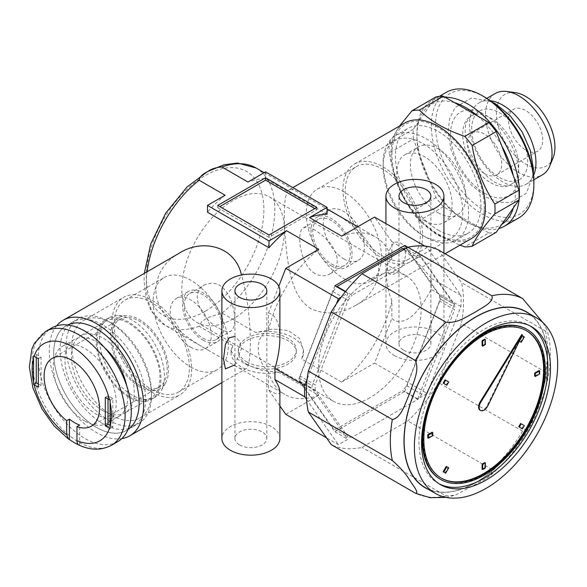 <?xml version="1.0" encoding="UTF-8"?>
<svg xmlns="http://www.w3.org/2000/svg" width="587" height="587" viewBox="0 0 587 587"><rect width="100%" height="100%" fill="white"/><g stroke="black" fill="none" stroke-linecap="round" stroke-linejoin="round"><path stroke-width="0.44" stroke-dasharray="2.94 2.2" d="M431.151 278.238C418.076 261.978 405.83 250.231 394.427 243.003L391.874 241.683L391.874 259.388C384.749 260.628 384.756 283.837 391.874 300.779L391.874 318.484L394.427 320.531C405.83 324.714 418.076 314.324 431.151 289.376L431.151 278.238L460.92 295.422L427.204 247.45L417.731 252.924L407.906 247.244M394.427 355.561A28.998 16.744 0 0 0 426.03 359.193A28.998 16.744 0 0 0 443.933 343.725A28.998 16.744 0 0 0 414.936 326.981A28.998 16.744 0 0 0 385.93 343.725A28.998 16.744 0 0 0 394.427 355.561M405.419 254.112C405.323 245.359 401.662 241.382 394.435 242.204C389.012 248.69 386.716 256.101 387.537 264.421C386.723 272.647 389.012 275.831 394.405 273.982C401.655 268.56 405.323 261.934 405.419 254.112M279.889 438.43A28.998 16.744 0 0 0 250.891 421.693A28.998 16.744 0 0 0 221.886 438.43M234.939 364.843L241.374 348.825L239.819 341.392L234.939 336.461M278.803 286.309L268.479 312.93L268.479 330.628C254.883 335.603 254.875 358.826 268.479 372.026L268.479 389.724L279.889 405.955M279.889 391.39C279.654 395.154 275.853 394.596 268.479 389.724M268.479 312.93C275.853 314.889 279.654 323.21 279.889 337.885M310.927 308.667C291.497 296.853 288.107 267.048 285.473 240.589C283.198 210.513 284.328 193.622 288.863 189.931C290.814 188.765 294.549 189.924 300.067 193.402L325.381 208.018C347.585 219.083 364.087 233.971 374.888 252.696C384.793 272.706 374.557 295.232 355.561 305.453C340.68 314.199 325.8 315.27 310.927 308.667M404.825 122.984A66.698 38.507 -120 0 0 394.596 176.43A66.698 38.507 -120 0 0 438.173 235.204A66.698 38.507 -120 0 0 471.522 238.505M334.898 285.752L299.084 378.043A100.047 57.761 120 0 0 299.084 380.816L334.898 431.761L404.744 391.434L417.731 398.933L427.204 393.466L374.572 363.082L391.874 318.484M334.898 431.761L347.886 439.259L338.413 444.726L326.526 437.865M285.781 414.341L318.741 395.308L278.803 372.253A36.247 20.927 0 0 1 231.043 352.405A36.247 20.927 0 0 1 232.922 345.758L199.132 326.255L201.664 321.654L207.372 317.809L221.996 313.054L255.785 332.558A36.247 20.927 0 0 1 303.545 352.405A36.247 20.927 0 0 1 301.667 359.046L303.545 350.578L299.59 338.545L288.43 330.598L272.639 328.969L255.785 332.558M391.874 300.779A90.86 52.463 -60 0 1 341.612 382.108L301.667 359.046M341.612 382.108L374.572 363.082M246.789 364.241A28.998 16.744 0 0 0 278.392 367.873A28.998 16.744 0 0 0 296.296 352.405A28.998 16.744 0 0 0 267.29 335.661A28.998 16.744 0 0 0 238.293 352.405A28.998 16.744 0 0 0 246.789 364.241M427.204 247.45L424.819 246.078M345.325 291.768L347.886 293.251L341.238 297.081M233.12 318.858A72.495 41.853 -60 0 1 196.865 322.454A72.495 41.853 -60 0 1 196.865 238.74A72.495 41.853 -60 0 1 269.367 196.88A72.495 41.853 -60 0 1 280.476 254.978A72.495 41.853 -60 0 1 233.12 318.858M369.817 397.788A72.495 41.853 -60 0 1 333.57 401.376A72.495 41.853 -60 0 1 333.57 317.662A72.495 41.853 -60 0 1 406.072 275.809A72.495 41.853 -60 0 1 417.181 333.9A72.495 41.853 -60 0 1 369.817 397.788M219.597 328.639C224.682 331.604 228.504 332.396 231.073 331.002C236.084 326.291 236.084 316.055 231.065 300.295C224.55 285.458 215.693 280.344 204.489 284.959C188.097 293.038 202.669 320.854 219.597 328.639M314.984 273.571C299.656 264.81 296.024 230.772 303.516 227.793C310.024 225.856 318.888 230.97 330.092 243.135C339.631 256.255 339.631 266.491 330.092 273.836C325.345 276.484 320.311 276.396 314.984 273.571M417.731 398.933L453.538 306.641A100.047 57.761 120 0 0 453.538 303.868L417.731 252.924M427.204 393.466L460.92 306.561A110.679 63.902 120 0 0 460.92 295.422M203.043 338.2A26.584 15.35 -120 0 0 216.332 339.513A26.584 15.35 -120 0 0 216.332 308.821A26.584 15.35 -120 0 0 189.755 293.471A26.584 15.35 -120 0 0 185.675 314.771A26.584 15.35 -120 0 0 203.043 338.2M331.545 264.011A26.584 15.35 -120 0 0 344.833 265.324A26.584 15.35 -120 0 0 344.833 234.631A26.584 15.35 -120 0 0 318.249 219.281A26.584 15.35 -120 0 0 314.177 240.582A26.584 15.35 -120 0 0 331.545 264.011M331.545 265.984A28.998 16.744 -120 0 0 346.044 267.415A28.998 16.744 -120 0 0 346.044 233.934A28.998 16.744 -120 0 0 317.046 217.19A28.998 16.744 -120 0 0 312.6 240.428A28.998 16.744 -120 0 0 331.545 265.984M343.85 258.882A28.998 16.744 -120 0 0 358.349 260.312A28.998 16.744 -120 0 0 358.349 226.831A28.998 16.744 -120 0 0 329.344 210.087A28.998 16.744 -120 0 0 324.905 233.325A28.998 16.744 -120 0 0 343.85 258.882M343.85 278.612A53.168 30.693 -120 0 0 370.426 281.246A53.168 30.693 -120 0 0 370.426 219.854A53.168 30.693 -120 0 0 317.266 189.161A53.168 30.693 -120 0 0 309.114 231.762A53.168 30.693 -120 0 0 343.85 278.612M382.805 256.115A53.168 30.693 -120 0 0 409.388 258.75A53.168 30.693 -120 0 0 409.388 197.357A53.168 30.693 -120 0 0 356.228 166.664A53.168 30.693 -120 0 0 348.076 209.266A53.168 30.693 -120 0 0 382.805 256.115M382.805 258.684A56.308 32.505 -120 0 0 410.959 261.472A56.308 32.505 -120 0 0 410.959 196.454A56.308 32.505 -120 0 0 354.651 163.942A56.308 32.505 -120 0 0 346.022 209.06A56.308 32.505 -120 0 0 382.805 258.684M422.926 235.519A56.308 32.505 -120 0 0 451.08 238.307A56.308 32.505 -120 0 0 451.08 173.29A56.308 32.505 -120 0 0 394.78 140.777A56.308 32.505 -120 0 0 383.113 166.554A56.308 32.505 -120 0 0 422.926 235.519L425.832 237.192A60.417 34.882 -120 0 0 456.04 240.186A60.417 34.882 -120 0 0 456.04 170.428A60.417 34.882 -120 0 0 395.631 135.546A60.417 34.882 -120 0 0 383.113 163.201A60.417 34.882 -120 0 0 425.832 237.192L422.926 235.519M438.173 230.075A60.417 34.882 -120 0 0 468.382 233.061A60.417 34.882 -120 0 0 468.382 163.303A60.417 34.882 -120 0 0 407.965 128.421A60.417 34.882 -120 0 0 398.705 176.834A60.417 34.882 -120 0 0 438.173 230.075M96.415 427.38A60.417 34.882 -120 0 0 126.623 430.374A60.417 34.882 -120 0 0 127.995 429.508A60.417 34.882 60 0 1 126.623 430.374A60.417 34.882 60 0 1 96.415 427.38A60.417 34.882 60 0 1 56.946 374.146A60.417 34.882 60 0 1 66.206 325.734A60.417 34.882 -120 0 0 56.946 374.146A60.417 34.882 -120 0 0 96.415 427.38M67.644 324.978A60.417 34.882 -120 0 0 66.206 325.734A60.417 34.882 60 0 1 67.644 324.978M56.66 325.8A66.698 38.507 -120 0 0 55.053 380.347A66.698 38.507 -120 0 0 96.415 432.516A66.698 38.507 -120 0 0 121.795 438.606M179.028 253.342C164.587 261.567 156.868 273.542 155.878 289.266C155.687 315.219 183.482 336.674 209.207 350.784L234.521 365.4C240.039 368.878 243.774 370.03 245.726 368.863C252.359 368.357 252.454 311.851 241.455 275.01M232.922 345.758L231.043 350.578L234.998 357.542L246.158 364.6L261.949 370.375L278.803 372.253M318.741 395.308A90.86 52.463 -60 0 1 284.746 394.398A90.86 52.463 -60 0 1 268.479 372.026M268.479 330.628A90.86 52.463 -60 0 1 318.741 249.299M225.1 195.236A90.86 52.463 120 0 0 207.482 212.237M327.098 214.211L265.581 178.697A90.86 52.463 120 0 0 247.971 182.036M341.612 236.099A90.86 52.463 -60 0 1 375.607 237.016A90.86 52.463 -60 0 1 391.874 259.388M239.613 444.946A15.952 9.209 0 0 0 256.996 446.942A15.952 9.209 0 0 0 266.836 438.43A15.952 9.209 0 0 0 250.891 429.222A15.952 9.209 0 0 0 234.939 438.43A15.952 9.209 0 0 0 239.613 444.946M403.651 350.234A15.952 9.209 0 0 0 421.033 352.229A15.952 9.209 0 0 0 430.88 343.725A15.952 9.209 0 0 0 414.936 334.517A15.952 9.209 0 0 0 398.984 343.725A15.952 9.209 0 0 0 403.651 350.234M404.744 391.434L440.551 299.143A100.047 57.761 120 0 0 440.551 296.369L406.564 248.007M440.551 299.143L453.538 306.641M440.551 296.369L453.538 303.868M347.886 293.251L312.071 385.542A100.047 57.761 120 0 0 312.071 388.315L347.886 439.259M299.084 378.043L312.071 385.542M299.084 380.816L312.071 388.315M151.776 392.065A56.308 32.505 -120 0 0 179.93 394.853A56.308 32.505 -120 0 0 179.93 329.835A56.308 32.505 -120 0 0 123.63 297.33A56.308 32.505 -120 0 0 114.993 342.448A56.308 32.505 -120 0 0 151.776 392.065M151.776 389.497A53.168 30.693 -120 0 0 178.36 392.131A53.168 30.693 -120 0 0 178.36 330.745A53.168 30.693 -120 0 0 125.2 300.045A53.168 30.693 -120 0 0 117.048 342.647A53.168 30.693 -120 0 0 151.776 389.497M111.655 415.229A56.308 32.505 -120 0 0 139.809 418.017A56.308 32.505 -120 0 0 151.468 392.241A56.308 32.505 -120 0 0 111.655 323.283A56.308 32.505 -120 0 0 83.501 320.495A56.308 32.505 -120 0 0 74.872 365.613A56.308 32.505 -120 0 0 111.655 415.229M108.749 420.263A60.417 34.882 -120 0 0 138.958 423.249A60.417 34.882 -120 0 0 151.468 395.594A60.417 34.882 -120 0 0 108.749 321.603A60.417 34.882 -120 0 0 78.548 318.609A60.417 34.882 -120 0 0 69.281 367.022A60.417 34.882 -120 0 0 108.749 420.263M190.738 367.007A53.168 30.693 -120 0 0 217.322 369.641A53.168 30.693 -120 0 0 217.322 308.248A53.168 30.693 -120 0 0 164.155 277.556A53.168 30.693 -120 0 0 156.01 320.157A53.168 30.693 -120 0 0 190.738 367.007M190.738 347.277A28.998 16.744 -120 0 0 205.237 348.707A28.998 16.744 -120 0 0 205.237 315.226A28.998 16.744 -120 0 0 176.239 298.482A28.998 16.744 -120 0 0 171.793 321.72A28.998 16.744 -120 0 0 190.738 347.277M203.043 340.174A28.998 16.744 -120 0 0 217.542 341.605A28.998 16.744 -120 0 0 217.542 308.124A28.998 16.744 -120 0 0 188.544 291.379A28.998 16.744 -120 0 0 184.098 314.617A28.998 16.744 -120 0 0 203.043 340.174M265.581 171.859L265.581 178.697M269 235.005L269 237.368L316.848 209.75L314.801 208.561M316.848 209.75L316.848 207.38M217.74 205.406L217.74 207.776L219.787 206.587M269 237.368L217.74 207.776M246.789 361.878A28.998 16.744 0 0 0 278.392 365.503A28.998 16.744 0 0 0 296.296 350.035A28.998 16.744 0 0 0 267.29 333.291A28.998 16.744 0 0 0 238.293 350.035A28.998 16.744 0 0 0 246.789 361.878M460.92 306.561L431.151 289.376M391.874 241.683L374.572 217.065M336.373 303.963L307.111 379.378M306.546 399.395L338.413 444.726M117.657 441.688A65.729 37.95 60 0 1 84.792 438.43A65.729 37.95 60 0 1 41.853 380.508A65.729 37.95 60 0 1 51.927 327.839M79.26 445.247L79.671 445.394A63.8 36.834 60 0 1 78.819 445.005M79.671 445.394L79.671 425.054M36.262 357.534L36.262 354.379L33.554 355.942M36.262 354.379L41.053 357.138L41.053 385.549L38.316 387.134M41.053 385.549L38.316 383.971M108.037 398.969L108.037 395.814L112.821 398.573L112.821 426.991L110.107 428.554M112.821 426.991L110.085 425.406M112.821 398.573L110.107 400.143M41.053 357.138L38.316 358.716M108.037 395.814L105.3 397.392M139.479 385.16A39.146 22.6 60 0 1 113.9 350.659A39.146 22.6 60 0 1 119.902 319.291A39.146 22.6 60 0 1 159.048 341.891A39.146 22.6 60 0 1 159.048 387.097A39.146 22.6 60 0 1 139.479 385.16M139.479 386.738A41.083 23.722 60 0 1 111.185 344.474A41.083 23.722 60 0 1 126.631 315.689A41.083 23.722 60 0 1 160.016 341.333A41.083 23.722 60 0 1 165.527 383.069A41.083 23.722 60 0 1 139.479 386.738M131.958 395.022A45.918 26.51 60 0 1 101.962 354.563A45.918 26.51 60 0 1 108.999 317.772A45.918 26.51 60 0 1 117.598 315.623A45.918 26.51 60 0 1 154.917 344.283A45.918 26.51 60 0 1 161.073 390.927A45.918 26.51 60 0 1 154.917 397.296A45.918 26.51 60 0 1 131.958 395.022M128.538 396.995A45.918 26.51 60 0 1 98.543 356.536A45.918 26.51 60 0 1 105.579 319.746A45.918 26.51 60 0 1 151.497 346.249A45.918 26.51 60 0 1 151.497 399.27A45.918 26.51 60 0 1 128.538 396.995M128.538 395.814A44.465 25.674 60 0 1 99.489 356.632A44.465 25.674 60 0 1 106.306 321.001A44.465 25.674 60 0 1 150.771 346.668A44.465 25.674 60 0 1 150.771 398.015A44.465 25.674 60 0 1 128.538 395.814M102.842 410.651A44.465 25.674 60 0 1 73.793 371.468A44.465 25.674 60 0 1 80.61 335.837A44.465 25.674 60 0 1 125.075 361.511A44.465 25.674 60 0 1 125.075 412.852A44.465 25.674 60 0 1 102.842 410.651M102.842 423.675A60.417 34.882 60 0 1 63.374 370.434A60.417 34.882 60 0 1 72.634 322.021A60.417 34.882 60 0 1 133.044 356.903A60.417 34.882 60 0 1 133.044 426.668A60.417 34.882 60 0 1 102.842 423.675M126.675 385.666A44.465 25.674 60 0 1 118.647 416.565A44.465 25.674 60 0 1 96.415 414.363A44.465 25.674 60 0 1 67.366 375.174A44.465 25.674 60 0 1 74.182 339.543A44.465 25.674 60 0 1 104.956 348.047M84.792 421.07A44.465 25.674 60 0 1 55.743 381.888A44.465 25.674 60 0 1 62.56 346.257A44.465 25.674 60 0 1 107.025 371.931A44.465 25.674 60 0 1 107.025 423.271A44.465 25.674 60 0 1 84.792 421.07M436.06 197.599L411.979 211.503C400.539 194.326 392.96 174.801 389.247 152.906L413.321 139.009L436.06 197.599A74.916 43.255 -120 0 0 443.39 206.727L454.609 213.198A69.596 40.18 -120 0 0 466.129 221.431A69.596 40.18 -120 0 0 477.649 226.501A69.596 40.18 -120 0 0 501.804 224.344M424.43 220.639A39.146 22.6 -120 0 0 444.007 222.576A39.146 22.6 -120 0 0 444.007 177.377A39.146 22.6 -120 0 0 404.861 154.77A39.146 22.6 -120 0 0 398.859 186.138A39.146 22.6 -120 0 0 424.43 220.639M438.1 212.743A39.146 22.6 -120 0 0 457.677 214.688A39.146 22.6 -120 0 0 457.677 169.482A39.146 22.6 -120 0 0 418.531 146.875A39.146 22.6 -120 0 0 412.529 178.25A39.146 22.6 -120 0 0 438.1 212.743M438.1 234.059A65.245 37.671 -120 0 0 483.108 218.489A65.245 37.671 -120 0 0 457.904 144.094A65.245 37.671 -120 0 0 393.099 143.081A65.245 37.671 -120 0 0 438.1 234.059M513.324 207.952A69.596 40.18 -120 0 0 513.324 175.748M454.609 102.703A69.596 40.18 -120 0 0 430.454 104.86A69.596 40.18 -120 0 0 418.935 121.252A69.596 40.18 -120 0 0 416.917 136.191A69.596 40.18 -120 0 0 418.935 153.456A69.596 40.18 -120 0 0 430.454 183.151A69.596 40.18 -120 0 0 454.609 213.198L488.861 232.973L464.787 246.878M445.137 97.237A72.495 41.853 -120 0 0 431.929 100.634A72.495 41.853 -120 0 0 416.917 133.821A72.495 41.853 -120 0 0 468.177 222.612L468.177 222.612A72.495 41.853 -120 0 0 498.84 228.563M501.804 146.06A69.596 40.18 -120 0 0 477.649 116.006M436.06 96.884L413.321 129.228A74.916 43.255 -120 0 0 413.321 139.009M413.321 129.228L389.247 143.125A74.916 43.255 -120 0 0 389.247 152.906M443.39 206.727L419.316 220.624L437.102 234.286L460.01 245.153M389.247 143.125L399.564 126.014M488.861 232.973A74.916 43.255 -120 0 0 496.198 232.32M411.979 211.503A74.916 43.255 -120 0 0 419.316 220.624M484.649 173.642A24.162 13.949 -120 0 0 496.734 174.838A24.162 13.949 -120 0 0 496.734 146.933A24.162 13.949 -120 0 0 472.564 132.978A24.162 13.949 -120 0 0 468.866 152.341A24.162 13.949 -120 0 0 484.649 173.642M525.659 149.964A24.162 13.949 -120 0 0 537.743 151.16A24.162 13.949 -120 0 0 537.743 123.255A24.162 13.949 -120 0 0 513.581 109.299A24.162 13.949 -120 0 0 509.876 128.67A24.162 13.949 -120 0 0 525.659 149.964M515.217 92.621A41.398 23.906 -120 0 0 496.873 119.741A41.398 23.906 -120 0 0 525.659 164.037A41.398 23.906 -120 0 0 553.013 158.079M495.274 93.487A47.019 27.149 -120 0 0 488.068 131.158A47.019 27.149 -120 0 0 518.783 172.593A47.019 27.149 -120 0 0 542.293 174.919M490.277 100.707A47.019 27.149 -120 0 0 479.197 102.769A47.019 27.149 -120 0 0 471.985 140.44A47.019 27.149 -120 0 0 502.699 181.875A47.019 27.149 -120 0 0 526.209 184.201A47.019 27.149 -120 0 0 533.539 175.638M499.691 177.59A39.63 22.878 -120 0 0 519.502 179.549A39.63 22.878 -120 0 0 519.502 133.785A39.63 22.878 -120 0 0 479.873 110.906A39.63 22.878 -120 0 0 473.797 142.663A39.63 22.878 -120 0 0 499.691 177.59M490.732 182.755A39.63 22.878 -120 0 0 510.551 184.722A39.63 22.878 -120 0 0 510.551 138.958A39.63 22.878 -120 0 0 470.921 116.072A39.63 22.878 -120 0 0 464.845 147.829A39.63 22.878 -120 0 0 490.732 182.755M484.649 193.292A48.237 27.846 -120 0 0 514.19 151.27A48.237 27.846 -120 0 0 455.116 117.165A48.237 27.846 -120 0 0 484.649 193.292M484.649 97.082A69.596 40.18 -120 0 0 435.437 125.493A69.596 40.18 -120 0 0 484.649 210.733A69.596 40.18 -120 0 0 533.862 182.322M446.355 92.306A72.495 41.853 -120 0 0 435.238 150.404A72.495 41.853 -120 0 0 482.602 214.284A72.495 41.853 -120 0 0 518.849 217.88M542.946 322.608L547.121 330.158L545.506 331.119A111.163 64.181 -60 0 1 545.506 372.085L546.967 381.352L544.78 391.059L535.028 416.638L529.914 425.913L522.584 431.174L438.577 382.673A111.163 64.181 -60 0 1 407.855 420.894L362.003 447.367A111.163 64.181 -60 0 1 331.273 444.623M545.506 372.085L461.499 323.584L438.577 382.673M337.011 428.569L352.119 437.286L417.731 399.402L402.631 390.685L337.011 428.569A98.594 56.924 -60 0 1 332.946 428.202L300.14 381.528A98.594 56.924 -60 0 1 300.14 376.113L332.946 291.556A98.594 56.924 -60 0 1 336.747 286.816M300.14 381.528L315.248 390.252L348.054 436.926L332.946 428.202M332.946 291.556L348.054 300.273L315.248 384.837L300.14 376.113M404.061 249.446L417.731 257.341L352.119 295.224L345.582 291.453M439.502 295.657L454.602 304.374L421.796 257.7L406.688 248.976L439.502 295.657A98.594 56.924 -60 0 1 439.502 301.072L406.688 385.63A98.594 56.924 -60 0 1 402.631 390.685M406.688 385.63L421.796 394.354L454.602 309.789L439.502 301.072M405.191 248.793A98.594 56.924 -60 0 1 406.688 248.976M348.054 300.273A98.594 56.924 -60 0 1 352.119 295.224M421.796 394.354A98.594 56.924 -60 0 1 417.731 399.402M454.602 304.374A98.594 56.924 -60 0 1 454.602 309.789M417.731 257.341A98.594 56.924 -60 0 1 421.796 257.7M315.248 390.252A98.594 56.924 -60 0 1 315.248 384.837M352.119 437.286A98.594 56.924 -60 0 1 348.054 436.926M438.577 250.003L461.499 282.618A111.163 64.181 -60 0 1 461.499 323.584M522.584 431.174A111.163 64.181 -60 0 1 491.855 469.395L491.304 474.105L486.777 478.288L455.248 495.237L446.003 495.868L362.003 447.367M491.855 469.395L407.855 420.894M545.506 331.119L461.499 282.618M526.282 330.65A85.115 49.139 120 0 0 525.974 330.466A85.115 49.139 120 0 0 483.424 334.685A85.115 49.139 120 0 0 427.82 409.689A85.115 49.139 120 0 0 440.866 477.891A85.115 49.139 120 0 0 441.175 478.06M482.088 345.75L484.752 344.217L485.368 344.569M484.752 344.217L484.752 339.161M446.846 385.241L446.23 384.881L448.116 381.616L448.732 381.976M448.116 381.616L445.019 379.833M521.227 342.294L520.61 341.935L523.707 336.578L524.323 336.938M523.707 336.578L522.041 335.617M518.725 340.849L519.326 341.194L518.725 340.849L521.821 335.493M427.784 437.843L432.157 435.312L432.773 435.671M432.157 435.312L432.157 432.237M534.684 376.12L539.057 373.596L539.673 373.948M539.057 373.596L539.057 370.514M445.636 473.217L445.019 472.865L448.116 467.509L448.732 467.861M448.116 467.509L446.23 466.416M522.437 428.884L521.821 428.525L523.707 425.259L524.323 425.619M523.707 425.259L520.61 423.476M482.088 469.196L484.752 467.656L485.368 468.008M484.752 467.656L484.752 462.6M479.99 410.122A6.861 3.962 120 0 0 487.239 405.426L521.777 334.539M439.164 483.835A91.154 52.625 -60 0 1 437.843 483.123A91.154 52.625 -60 0 1 418.964 441.395A91.154 52.625 -60 0 1 458.755 349.661A91.154 52.625 -60 0 1 528.997 325.235A91.154 52.625 -60 0 1 530.274 326.02M424.68 418.23A86.56 49.976 -60 0 1 466.217 346.279M526.7 329.212A86.56 49.976 -60 0 1 526.7 429.17A86.56 49.976 -60 0 1 440.14 479.146M526.414 312.027A101.302 58.487 -60 0 1 526.414 429.002A101.302 58.487 -60 0 1 425.113 487.489M205.09 311.367A83.134 47.995 -60 0 1 154.183 238.938A83.134 47.995 -60 0 1 255.998 180.158A83.134 47.995 -60 0 1 205.09 311.367M199.132 326.255A90.86 52.463 -60 0 1 165.13 325.337A90.86 52.463 -60 0 1 147.088 271.781M255.991 167.955A90.86 52.463 -60 0 1 271.876 233.399A90.86 52.463 -60 0 1 221.996 313.054M111.508 445.239A65.729 37.95 60 0 1 78.643 441.982A65.729 37.95 60 0 1 35.704 384.059A65.729 37.95 60 0 1 45.779 331.391M529.547 313.832A101.5 58.597 -60 0 1 526.517 429.06A101.5 58.597 -60 0 1 428.246 489.301M446.003 495.868A111.163 64.181 -60 0 1 415.28 493.124M487.239 405.426L487.856 405.778M443.933 343.725L443.933 253.092M385.93 343.725L385.93 223.625M355.561 305.453L445.093 253.767M288.863 189.931L292.869 187.613M209.207 350.784L165.13 325.337L151.417 311.448L146.229 298.673L144.05 280.924L144.336 273.373M196.865 322.454L333.57 401.376M269.367 196.88L406.072 275.809M216.332 339.513L231.073 331.002M189.755 293.471L204.489 284.959M346.044 267.415L358.349 260.312M317.046 217.19L329.344 210.087M370.426 281.246L409.388 258.75M317.266 189.161L356.228 166.664M410.959 261.472L451.08 238.307M354.651 163.942L394.78 140.777M383.113 166.554L383.113 163.201M456.04 240.186L468.382 233.061M395.631 135.546L407.965 128.421M330.092 273.836L344.833 265.324M303.516 227.793L318.249 219.281M221.886 382.629L245.726 368.863M234.521 365.4L284.746 394.398M264.172 172.681L300.067 193.402M325.381 208.018L327.098 209.009M357.813 226.743L375.607 237.016M266.836 438.43L266.836 290.844M234.939 438.43L234.939 290.844M430.88 343.725L430.88 196.131M398.984 343.725L398.984 196.131M139.809 418.017L179.93 394.853M83.501 320.495L123.63 297.33M111.655 323.283L108.749 321.603M151.468 392.241L151.468 395.594M133.044 426.668L138.958 423.249M72.634 322.021L78.548 318.609M178.36 392.131L217.322 369.641M125.2 300.045L164.155 277.556M205.237 348.707L217.542 341.605M176.239 298.482L188.544 291.379M303.545 350.578L303.545 352.405M238.293 350.035L238.293 352.405M296.296 350.035L296.296 352.405M231.043 350.578L231.043 352.405M119.902 319.291L52.236 358.356M159.048 387.097L91.381 426.162M126.631 315.689L117.598 315.623M165.527 383.069L161.073 390.927M108.999 317.772L105.579 319.746M154.917 397.296L151.497 399.27M106.306 321.001L80.61 335.837M150.771 398.015L125.075 412.852M74.182 339.543L62.56 346.257M118.647 416.565L107.025 423.271M444.007 222.576L457.677 214.688M404.861 154.77L418.531 146.875M466.129 221.431L468.177 222.612M416.917 136.191L416.917 133.821M496.734 174.838L537.743 151.16M472.564 132.978L513.581 109.299M526.209 184.201L533.818 179.813M479.197 102.769L486.799 98.374M479.873 110.906L470.921 116.072L466.511 122.059C464.141 128.758 465.007 137.952 469.101 149.626C475.331 164.654 483.974 175.557 495.032 182.33C502.692 186.101 507.858 186.893 510.551 184.722L519.502 179.549M533.326 173.62L526.502 193.182L510.286 202.706L498.422 202.119L486.432 197.232L471.493 185.228L459.122 168.542L451.234 150.565L448.057 132.596L449.554 118.691L455.219 107.296L471.588 98.022L491.913 101.896M431.929 100.634L439.318 96.371M446.01 497.387L455.248 495.237M486.777 478.288C506.728 462.556 522.812 442.004 535.028 416.638M544.78 391.059C551.325 368.357 552.103 348.054 547.121 330.158M526.59 330.826L525.974 330.466M441.483 478.244L440.866 477.891M437.843 483.123L440.441 484.62M528.997 325.235L531.595 326.739"/><path stroke-width="0.88" d="M394.427 207.974A28.998 16.744 0 0 0 426.03 211.599A28.998 16.744 0 0 0 443.933 196.131A28.998 16.744 0 0 0 414.936 179.387A28.998 16.744 0 0 0 385.93 196.131A28.998 16.744 0 0 0 394.427 207.974M230.383 302.679A28.998 16.744 0 0 0 261.985 306.311A28.998 16.744 0 0 0 279.889 290.844A28.998 16.744 0 0 0 250.891 274.1A28.998 16.744 0 0 0 221.886 290.844A28.998 16.744 0 0 0 230.383 302.679M221.886 290.844L221.886 438.43A28.998 16.744 0 0 0 230.383 450.273A28.998 16.744 0 0 0 261.985 453.898A28.998 16.744 0 0 0 279.889 438.43L279.889 391.39C279.845 388.851 278.187 384.911 274.929 379.576L274.929 368.431C278.187 357.417 279.845 347.233 279.889 337.885L279.889 290.844M234.939 336.461L229.224 337.76L225.408 344.393L223.493 359.134L225.408 368.893L234.939 364.843M445.093 253.767L471.522 238.505A66.698 38.507 -120 0 0 471.522 161.491A66.698 38.507 -120 0 0 404.825 122.984L292.869 187.613M326.526 437.865L285.781 414.341L279.889 405.955M316.848 207.38L265.581 177.78L217.74 205.406L269 235.005L316.848 207.38M406.564 248.007L404.744 245.425L334.898 285.752L345.325 291.768M404.744 245.425L407.906 247.244M424.819 246.078L374.572 217.065L341.612 236.099L309.481 217.55L327.098 207.38L265.581 171.859L247.971 182.036L221.996 167.038C216.265 167.295 211.401 168.873 207.409 171.778C202.339 174.097 199.58 176.922 199.132 180.238L225.1 195.236L207.482 205.406L269 240.919L286.617 230.75L318.741 249.299L285.781 268.332L278.803 286.309M341.238 297.081L338.413 298.717L285.781 268.332M127.995 429.508A60.417 34.882 -120 0 0 126.623 360.616A60.417 34.882 -120 0 0 67.644 324.978A60.417 34.882 60 0 1 126.623 360.616A60.417 34.882 60 0 1 127.995 429.508M121.795 438.606A66.698 38.507 -120 0 0 129.764 435.818A66.698 38.507 -120 0 0 129.764 358.804A66.698 38.507 -120 0 0 63.066 320.289A66.698 38.507 -120 0 0 56.66 325.8M241.455 275.01C235.218 245.821 201.965 238.315 179.028 253.342L63.066 320.289M269 240.919L269 247.751A90.86 52.463 -60 0 1 286.617 230.75M269 247.751L207.482 212.237L207.482 205.406M309.481 217.55A90.86 52.463 -60 0 1 327.098 214.211L327.098 207.38M239.613 297.352A15.952 9.209 0 0 0 256.996 299.348A15.952 9.209 0 0 0 266.836 290.844A15.952 9.209 0 0 0 250.891 281.635A15.952 9.209 0 0 0 234.939 290.844A15.952 9.209 0 0 0 239.613 297.352M403.651 202.64A15.952 9.209 0 0 0 421.033 204.643A15.952 9.209 0 0 0 430.88 196.131A15.952 9.209 0 0 0 414.936 186.923A15.952 9.209 0 0 0 398.984 196.131A15.952 9.209 0 0 0 403.651 202.64M314.801 208.561L265.581 180.15L265.581 177.78M219.787 206.587L265.581 180.15M307.111 379.378L304.697 385.615L274.929 368.431M338.413 298.717L336.373 303.963M304.697 385.615A110.679 63.902 120 0 0 304.697 396.761L306.546 399.395M304.697 396.761L274.929 379.576M45.779 331.391L51.927 327.839A65.729 37.95 60 0 1 117.664 365.789A65.729 37.95 60 0 1 117.657 441.688L111.508 445.239A65.729 37.95 60 0 0 111.508 369.34A65.729 37.95 60 0 0 45.779 331.391L34.398 343.278L31.889 349.001L29.35 366.897L32.901 387.934L42.066 409.036L54.063 425.876L68.437 439.003M33.554 355.942L33.554 384.353L38.316 387.134L38.316 358.716L33.554 355.942M110.107 400.143L105.3 397.392L105.3 425.802L110.107 428.554L110.107 400.143M109.498 428.224A56.066 32.366 60 0 1 76.934 440.61C76.985 443.2 77.895 444.792 79.671 445.394M78.819 445.005A63.8 36.834 60 0 1 74.542 442.774A63.8 36.834 60 0 1 69.413 439.48L68.444 439.003L66.683 434.696A56.066 32.366 60 0 1 34.119 384.712M76.934 440.61L76.934 426.632L79.671 425.054A39.146 22.6 60 0 1 74.542 422.647A39.146 22.6 60 0 1 69.413 419.133L69.413 439.48M66.683 434.696L66.683 420.71L69.413 419.133M38.316 383.971L36.262 382.79L33.554 384.353M36.262 382.79L36.262 357.534M66.683 420.71A39.146 22.6 60 0 1 45.36 386.422A39.146 22.6 60 0 1 52.236 358.356A39.146 22.6 60 0 1 91.381 380.963A39.146 22.6 60 0 1 91.381 426.162A39.146 22.6 60 0 1 76.934 426.632M110.085 425.406L108.037 424.225L105.3 425.802M108.037 424.225L108.037 398.969M104.956 348.047A44.465 25.674 60 0 1 126.675 385.666M518.93 199.976L494.856 213.881C483.409 226.853 475.83 237.64 472.117 246.224L496.198 232.32L501.804 224.344A69.596 40.18 -120 0 0 513.324 207.952L518.93 199.976A74.916 43.255 -120 0 0 518.93 190.195L513.324 175.748A69.596 40.18 -120 0 0 501.804 146.06L496.198 131.605L472.117 145.503C475.749 167.185 483.328 186.717 494.856 204.1L518.93 190.195M498.84 228.563A72.495 41.853 -120 0 0 504.424 226.2A72.495 41.853 -120 0 0 512.899 160.295A72.495 41.853 -120 0 0 456.18 98.939A72.495 41.853 -120 0 0 445.137 97.237M496.198 131.605A74.916 43.255 -120 0 0 488.861 122.478L477.649 116.006A69.596 40.18 -120 0 0 454.609 102.703L443.39 96.231A74.916 43.255 -120 0 0 436.06 96.884L411.979 110.789L399.564 126.014M501.804 224.344L513.324 207.952M460.01 245.153L464.787 246.878A74.916 43.255 -120 0 0 472.117 246.224M477.649 116.006L454.609 102.703M443.39 96.231L419.316 110.129C430.587 121.142 445.738 129.896 464.787 136.382L488.861 122.478M513.324 175.748L501.804 146.06M472.117 145.503A74.916 43.255 -120 0 0 464.787 136.382M494.856 213.881A74.916 43.255 -120 0 0 494.856 204.1M419.316 110.129A74.916 43.255 -120 0 0 411.979 110.789M533.818 179.813L542.293 174.919A47.019 27.149 -120 0 0 549.843 165.835L553.013 158.079A41.398 23.906 -120 0 0 546.365 118.28A41.398 23.906 -120 0 0 515.217 92.621L506.919 91.491A47.019 27.149 -120 0 0 495.274 93.487L486.799 98.374M549.843 165.835A47.019 27.149 -120 0 0 542.293 120.629A47.019 27.149 -120 0 0 506.919 91.491M533.539 175.638A47.019 27.149 -120 0 0 526.209 129.91A47.019 27.149 -120 0 0 490.277 100.707M504.424 226.2L518.849 217.88A72.495 41.853 -120 0 0 533.862 184.692L533.862 182.322A69.596 40.18 -120 0 0 484.649 97.082L482.602 95.901A72.495 41.853 -120 0 0 446.355 92.306L439.318 96.371M533.862 184.692A72.495 41.853 -120 0 0 482.602 95.901M404.061 249.446L402.631 248.617A98.594 56.924 -60 0 1 405.191 248.793M345.582 291.453L337.011 286.5L402.631 248.617M446.01 497.387L430.117 497.703L415.589 493.293L331.273 444.623L308.351 412.008A111.163 64.181 -60 0 1 308.351 371.043L331.273 311.954A111.163 64.181 -60 0 1 362.003 273.733L407.855 247.259A111.163 64.181 -60 0 1 438.577 250.003L522.584 298.504L542.946 322.608M415.28 493.124C420.028 493.865 412.727 485.126 409.726 480.217C406.365 474.435 400.576 467.868 392.351 460.509A111.163 64.181 -60 0 1 390.326 441.197A111.163 64.181 -60 0 1 392.351 419.544C401.831 417.548 405.228 402.638 409.748 393.385C412.764 383.274 420.043 370.456 415.28 360.455L331.273 311.954M415.28 360.455A111.163 64.181 -60 0 1 446.003 322.234L362.003 273.733M446.003 322.234C457.721 323.635 466.482 316.371 474.714 312.489C481.516 307.691 494.254 302.599 491.855 295.76L407.855 247.259M392.351 419.544L308.351 371.043M441.175 478.06A85.115 49.139 120 0 0 506.654 454.874A85.115 49.139 120 0 0 543.606 369.428A85.115 49.139 120 0 0 526.282 330.65M544.222 369.788A85.115 49.139 120 0 0 526.59 330.826A85.115 49.139 120 0 0 441.483 379.965A85.115 49.139 120 0 0 441.483 478.244A85.115 49.139 120 0 0 507.065 455.439A85.115 49.139 120 0 0 544.222 369.788M485.368 344.569L482.705 346.11L482.705 341.054L485.368 339.521L485.368 344.569M485.368 339.521L484.752 339.161L482.088 340.702L482.088 345.75L482.705 346.11M482.088 340.702L482.705 341.054M448.732 381.976L446.846 385.241L443.75 383.45L445.636 380.185L448.732 381.976M446.23 384.881L443.75 383.45M443.134 383.098L445.019 379.833L445.636 380.185M524.323 336.938L521.227 342.294L519.341 341.201L522.437 335.845L524.323 336.938M520.61 341.935L519.341 341.201M522.041 335.617L522.437 335.845M428.4 435.114L427.784 434.762L432.157 432.237L432.773 432.59L432.773 435.671L428.4 438.196L428.4 435.114L432.773 432.59M427.784 434.762L427.784 437.843L428.4 438.196M539.673 373.948L535.3 376.472L535.3 373.398L539.673 370.874L539.673 373.948M539.673 370.874L539.057 370.514L534.684 373.046L534.684 376.12L535.3 376.472M534.684 373.046L535.3 373.398M448.732 467.861L445.636 473.217L443.75 472.131L446.846 466.775L448.732 467.861M445.019 472.865L443.75 472.131M443.134 471.779L446.23 466.416L446.846 466.775M524.323 425.619L522.437 428.884L519.341 427.094L521.227 423.829L524.323 425.619M521.821 428.525L519.341 427.094M518.725 426.742L520.61 423.476L521.227 423.829M482.705 464.5L482.088 464.141L484.752 462.6L485.368 462.96L485.368 468.008L482.705 469.549L482.705 464.5L485.368 462.96M482.088 464.141L482.088 469.196L482.705 469.549M522.393 334.891L521.777 334.539L480.173 401.897A6.861 3.962 120 0 0 479.99 410.122L480.606 410.474A6.861 3.962 120 0 0 487.856 405.778L522.393 334.891L480.782 402.249A6.861 3.962 120 0 0 480.606 410.474M530.274 326.02A91.154 52.625 -60 0 1 528.997 430.491A91.154 52.625 -60 0 1 439.164 483.835M421.561 442.892A91.154 52.625 -60 0 1 461.353 351.158A91.154 52.625 -60 0 1 531.595 326.739A91.154 52.625 -60 0 1 531.595 431.995A91.154 52.625 -60 0 1 440.441 484.62A91.154 52.625 -60 0 1 421.561 442.892M440.756 479.498A86.56 49.976 -60 0 1 422.823 439.876A86.56 49.976 -60 0 1 460.612 352.758A86.56 49.976 -60 0 1 527.317 329.571A86.56 49.976 -60 0 1 527.317 429.523A86.56 49.976 -60 0 1 440.756 479.498L440.14 479.146A86.56 49.976 -60 0 1 422.214 439.516A86.56 49.976 -60 0 1 424.68 418.23M466.217 346.279A86.56 49.976 -60 0 1 526.7 329.212L527.317 329.571M392.351 460.509L308.351 412.008M414.385 447.037A101.302 58.487 -60 0 1 458.608 345.09A101.302 58.487 -60 0 1 536.672 317.949A101.302 58.487 -60 0 1 536.672 434.923A101.302 58.487 -60 0 1 435.363 493.41A101.302 58.487 -60 0 1 414.385 447.037M435.363 493.41L425.113 487.489A101.302 58.487 -60 0 1 404.135 441.116A101.302 58.487 -60 0 1 448.351 339.169A101.302 58.487 -60 0 1 526.414 312.027L536.672 317.949M147.088 271.781A90.86 52.463 -60 0 1 199.132 180.238M221.996 167.038A90.86 52.463 -60 0 1 255.991 167.955L264.172 172.681M33.532 382.078A56.066 32.366 60 0 1 33.532 358.246M34.119 356.294A56.066 32.366 60 0 1 71.805 346.484A56.066 32.366 60 0 1 109.498 399.813M110.085 402.44A56.066 32.366 60 0 1 110.085 426.279M428.246 489.301A101.5 58.597 -60 0 1 403.995 441.197A101.5 58.597 -60 0 1 450.361 336.923A101.5 58.597 -60 0 1 529.547 313.832M491.855 295.76A111.163 64.181 -60 0 1 522.584 298.504M480.173 401.897L480.782 402.249M443.933 253.092L443.933 196.131M385.93 223.625L385.93 196.131M144.336 273.373L150.727 243.965L165.725 213.132L187.004 187.033L207.394 171.668L223.918 164.793L237.515 163.032L255.991 167.955M129.764 435.818L221.886 382.629M327.098 209.009L357.813 226.743M79.26 445.247C90.846 450.456 101.595 450.456 111.508 445.239M491.913 101.896L495.876 104.06L510.162 115.764L522.063 131.759L530.274 150.353L533.429 168.931L533.326 173.62"/></g></svg>
